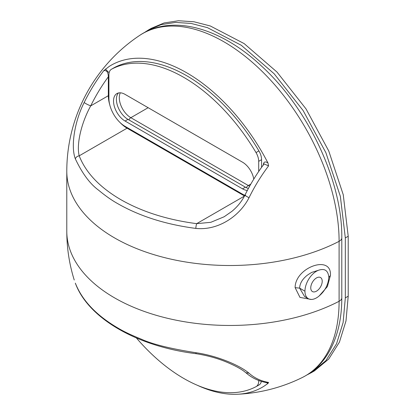 <?xml version="1.0" encoding="UTF-8"?>
<svg xmlns="http://www.w3.org/2000/svg" width="415" height="415" viewBox="0 0 415 415"><rect width="100%" height="100%" fill="white"/><g stroke="black" fill="none" stroke-linecap="round" stroke-linejoin="round"><path stroke-width="0.62" d="M75.39 283.289A4.077 3.253 -20.9 0 1 75.338 283.129L75.39 283.289C88.348 318.58 137.479 346.546 196.16 353.705L195.823 352.693C217.133 355.707 239.844 365.376 249.042 373.204C254.4 377.998 260.911 381.074 268.583 382.438L267.966 383.439L264.173 386.106A151.257 87.332 60 0 1 237.525 394.25A151.257 87.332 60 0 1 197.187 385.208M195.823 352.693C170.477 348.693 152.388 344.217 141.562 339.273C131.597 335.263 123.743 331.528 117.99 328.068C96.363 315.431 82.144 300.455 75.338 283.129M196.16 353.705C208.761 355.702 220.157 359.053 230.351 363.748C235.71 366.123 240.114 368.515 243.558 370.911L245.862 372.712L249.042 373.204M267.478 382.77L268.583 382.438M139.45 35.545A163.168 163.168 0 0 0 66.789 171.307A163.168 94.205 0 0 0 163.567 257.362A163.168 94.205 0 0 0 339.096 241.333A8.16 4.71 180 0 0 341.799 237.831C342.458 181.173 308.091 108.242 261.066 65.648C220.36 27.525 171.509 13.773 139.43 35.555A162.939 94.075 60 0 1 139.44 35.55A162.939 94.075 60 0 1 265.984 75.286A162.939 94.075 60 0 1 339.096 241.333L339.096 301.285A162.939 94.075 60 0 1 302.265 377.526A162.939 94.075 60 0 1 302.255 377.531C312.526 372.395 320.914 364.738 327.425 354.555C337.006 339.2 341.799 320.276 341.799 297.783A8.16 4.71 180 0 1 339.096 301.285A163.168 94.205 0 0 1 163.567 317.314A163.168 94.205 0 0 1 66.789 231.259A163.168 163.168 0 0 0 74.238 280.001M310.757 287.854A8.098 4.674 -60 0 1 314.295 279.705A8.098 4.674 -60 0 1 320.53 277.536A8.098 4.674 -60 0 1 322.211 281.245A8.098 4.674 -60 0 1 318.673 289.39A8.098 4.674 -60 0 1 312.438 291.563A8.098 4.674 -60 0 1 310.757 287.854M304.947 291.211A16.315 9.421 -60 0 1 318.793 270.165L312.127 272.271C311.546 272.385 306.649 275.461 305.891 276.421C301.881 279.995 299.796 283.901 299.635 288.14L304.947 291.211A16.315 9.421 120 0 0 308.324 298.681A16.315 9.421 120 0 0 318.793 296.269C324.867 291.18 328.213 284.898 328.83 277.422L328.83 277.666M311.302 299.443L299.978 297.41L295.117 287.647C295.101 267.255 332.083 254.156 330.397 275.524L328.83 277.422C328.229 270.647 324.883 268.23 318.793 270.165M304.605 296.533L299.635 288.14L295.117 287.647M330.397 275.524L327.373 286.609L319.171 295.957M119.977 122.467A26.513 15.308 -120 0 0 127.083 128.183L79.203 155.827C85.838 172.718 99.699 187.326 120.791 199.641C142.127 211.821 167.421 219.82 196.679 223.654A4.077 0.716 97.3 0 0 195.823 228.411C217.901 230.766 239.564 216.423 249.042 197.685C254.582 186.413 261.097 175.815 268.583 165.891L264.096 163.92M245.68 195.361C244.207 195.05 245.327 195.828 249.042 197.685M244.492 196.051L196.679 223.654L210.794 222.321L224.157 216.755L231.876 211.365C237.38 206.831 241.722 201.451 244.902 195.232C250.359 184.125 256.771 173.672 264.132 163.873L264.106 163.904M75.338 158.846C70.514 146.319 74.742 121.092 84.178 102.5C89.536 91.528 96.047 80.93 103.719 70.711C106.665 70.078 108.206 72.111 108.336 76.801L108.336 95.709L90.709 105.887C81.542 122.467 76.236 144.041 79.203 155.827C77.221 156.185 75.935 157.192 75.338 158.846C82.269 173.48 90.014 183.923 98.583 190.179C105.519 195.932 111.988 200.466 117.99 203.786C139.876 216.272 165.818 224.484 195.823 228.411M108.912 76.614L108.336 76.801A111.308 64.263 -60 0 0 90.709 105.887C87.71 104.699 85.537 103.574 84.178 102.5M103.719 70.711L109.202 66.421A151.257 87.332 -120 0 1 264.173 155.895L267.966 162.939L268.583 165.891M244.523 195.989L127.083 128.183A1.224 0.706 120 0 0 127.535 127.779M144.104 32.738L148.373 30.005L161.222 24.62L175.566 22.415L191.087 23.432L207.443 27.649L241.26 45.256L274.108 73.72L303.147 110.582L325.884 152.679L340.362 196.378L345.327 237.919L345.327 297.871L343.112 322.585L336.544 343.786L325.884 360.661L311.535 372.566L307.033 374.895M148.373 30.005L151.257 28.339L164.107 22.955L178.45 20.75L193.971 21.767L210.327 25.984L244.145 43.591L276.992 72.054L306.031 108.917L328.768 151.013L343.247 194.713L348.211 236.254L348.211 296.206L345.996 320.92L339.429 342.121L328.768 358.996L314.42 370.901L311.535 372.566M259.266 380.674L258.695 381.001L258.695 380.462M258.695 381.001A12.237 7.065 60 0 1 256.159 386.604A12.237 7.065 60 0 1 256.024 386.676A147.667 85.257 -120 0 1 136.4 337.971M258.908 385.011A12.237 7.065 -120 0 0 259.043 384.938A12.237 7.065 -120 0 0 261.372 381.375M244.86 195.32A22.846 13.187 60 0 1 242.542 194.179L125.065 126.352A22.846 13.187 60 0 1 108.912 98.376L108.912 74.856A12.237 7.065 60 0 1 111.448 69.253A12.237 7.065 60 0 1 111.578 69.181A147.667 85.257 60 0 1 256.024 152.575A12.237 7.065 60 0 1 258.695 161.331L258.695 171.483M111.578 69.181L114.462 67.515A147.667 85.257 60 0 1 258.908 150.91A12.237 7.065 -120 0 1 261.58 159.666L261.58 167.349M118.477 92.96A16.315 9.421 -120 0 0 117.725 106.302A16.315 9.421 -120 0 0 127.95 119.359L245.426 187.181A16.315 9.421 -120 0 0 248.398 188.446M253.793 179.078A16.315 9.421 -120 0 0 242.542 162.203L125.065 94.376A16.315 9.421 -120 0 0 116.906 93.572A16.315 9.421 -120 0 0 114.405 106.645A16.315 9.421 -120 0 0 125.065 121.024L242.542 188.846A16.315 9.421 -120 0 0 247.35 190.412M114.462 67.515A12.237 7.065 -120 0 0 114.333 67.588A12.237 7.065 -120 0 0 114.198 67.666M266.363 382.583L267.966 383.439M105.405 69.087L109.119 72.801M109.731 104.725A26.513 15.308 -120 0 1 108.336 95.709A1.224 0.706 180 0 1 108.912 95.523M263.307 165.274C263.458 161.871 265.009 161.093 267.966 162.939M128.795 119.847A4.077 2.355 -60 0 1 130.834 117.694A16.315 9.421 60 0 1 120.319 92.82M246.287 187.642A4.077 2.355 -60 0 1 248.31 185.515L130.834 117.694L148.139 107.703M249.633 186.195A16.315 9.421 60 0 1 248.31 185.515L250.842 184.058M345.327 237.919L348.211 236.254M345.327 297.871L348.211 296.206M256.024 152.575L258.908 150.91M258.695 161.331L261.58 159.666M242.542 188.846L245.426 187.181M125.065 121.024L127.95 119.359M267.483 382.77L267.483 382.77C259.214 381.463 252.004 378.112 245.862 372.712M237.525 394.25A163.168 163.168 0 0 0 302.291 377.515M341.799 237.831L341.799 297.783M304.6 296.528L308.324 298.681M66.789 171.307L66.789 231.259M256.159 386.604L259.043 384.938M111.448 69.253L114.333 67.588"/></g></svg>
